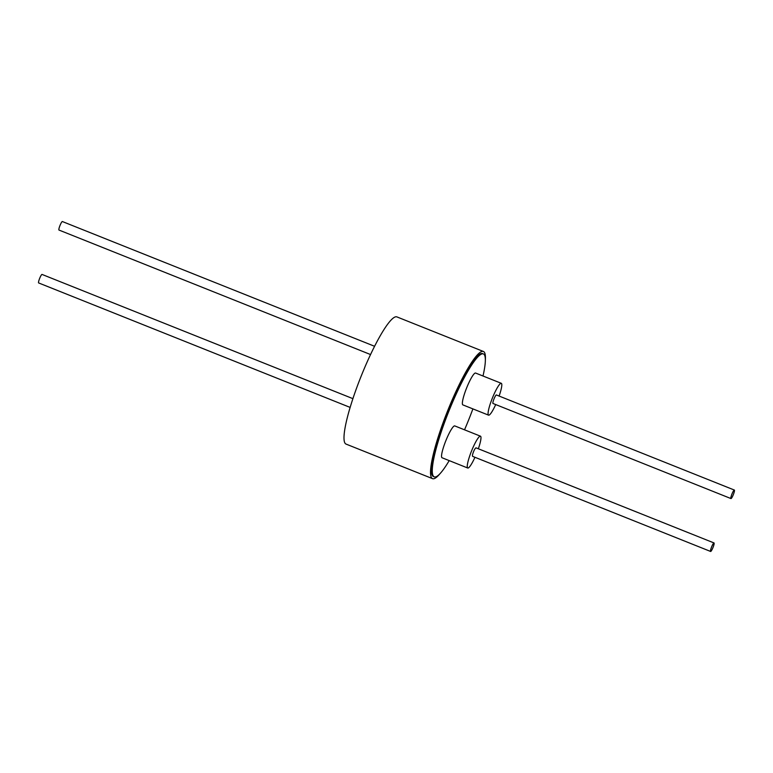 <?xml version="1.0" encoding="UTF-8"?>
<svg xmlns="http://www.w3.org/2000/svg" width="773" height="773" viewBox="0 0 773 773"><rect width="100%" height="100%" fill="white"/><g stroke="black" fill="none" stroke-linecap="round" stroke-linejoin="round"><path stroke-width="1.16" d="M485.357 360.034A68.488 11.18 111.8 0 0 483.396 351.464L396.878 316.891A68.488 11.18 111.8 0 0 396.559 316.795A68.488 11.18 111.8 0 0 360.701 377.301A68.488 11.18 111.8 0 0 346.053 444.089L432.571 478.661A68.488 11.18 111.8 0 0 432.89 478.758A68.488 11.18 111.8 0 0 439.895 473.801M483.396 351.464A68.488 11.18 111.8 0 0 483.067 351.367A68.488 11.18 111.8 0 0 447.219 411.874A68.488 11.18 111.8 0 0 432.571 478.661M482.999 376.007A66.198 10.803 111.8 0 0 483.386 353.928A66.198 10.803 111.8 0 0 448.05 413.236A66.198 10.803 111.8 0 0 434.252 476.864A66.198 10.803 111.8 0 0 449.2 460.611M464.525 429.807A66.198 10.803 111.8 0 0 469.588 417.555A66.198 10.803 111.8 0 0 472.892 408.888M434.252 476.864L433.421 476.535A66.198 10.803 -68.2 0 1 447.209 412.908A66.198 10.803 -68.2 0 1 482.545 353.59L483.386 353.928M499.116 396.056A17.141 2.802 111.8 0 0 501.3 383.311A17.141 2.802 111.8 0 0 496.073 389.969A17.141 2.802 111.8 0 0 489.57 406.076A17.141 2.802 111.8 0 0 488.575 415.159A17.141 2.802 111.8 0 0 493.792 408.502A17.141 2.802 111.8 0 0 495.706 404.569M501.3 383.311L475.598 373.05A17.141 2.802 111.8 0 0 470.371 379.707A17.141 2.802 111.8 0 0 463.868 395.805A17.141 2.802 111.8 0 0 462.872 404.888L488.575 415.159M478.342 448.775A17.141 2.802 111.8 0 0 480.468 436.185A17.141 2.802 111.8 0 0 475.25 442.842A17.141 2.802 111.8 0 0 468.747 458.94A17.141 2.802 111.8 0 0 467.752 468.023A17.141 2.802 111.8 0 0 472.97 461.365A17.141 2.802 111.8 0 0 474.941 457.287M480.468 436.185L454.766 425.913A17.141 2.802 111.8 0 0 449.548 432.571A17.141 2.802 111.8 0 0 443.045 448.669A17.141 2.802 111.8 0 0 442.05 457.751L467.752 468.023M370.538 354.546L58.99 230.054A4.58 0.744 -68.2 0 1 60.004 225.484A4.58 0.744 -68.2 0 1 62.391 221.542L374.576 346.285M733.335 494.623A4.58 0.744 -68.2 0 1 730.949 498.566A4.58 0.744 -68.2 0 1 731.963 493.995A4.58 0.744 -68.2 0 1 734.35 490.053A4.58 0.744 -68.2 0 1 733.335 494.623M734.35 490.053L496.392 394.964A4.58 0.744 111.8 0 0 494.005 398.916A4.58 0.744 111.8 0 0 492.99 403.477L730.949 498.566M350.15 407.419L38.65 282.947A4.58 0.744 -68.2 0 1 39.665 278.377A4.58 0.744 -68.2 0 1 42.051 274.434L352.913 398.655M711.624 546.888A4.58 0.744 -68.2 0 1 714.01 542.946A4.58 0.744 -68.2 0 1 712.996 547.516A4.58 0.744 -68.2 0 1 710.609 551.458A4.58 0.744 -68.2 0 1 711.624 546.888M714.01 542.946L476.052 447.857A4.58 0.744 111.8 0 0 475.463 448.311A4.126 0.676 111.8 0 0 473.405 452.06A4.126 0.676 111.8 0 0 472.516 455.877A4.58 0.744 111.8 0 0 472.651 456.37L710.609 551.458"/></g></svg>

